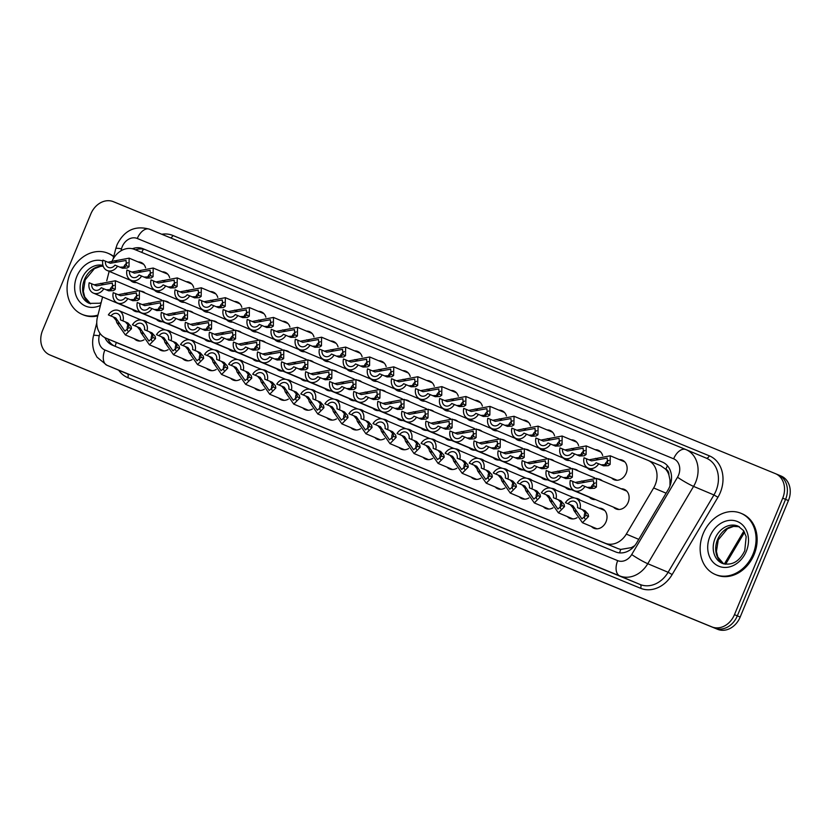 <?xml version="1.0" encoding="UTF-8"?>
<svg xmlns="http://www.w3.org/2000/svg" width="831" height="831" viewBox="0 0 831 831"><rect width="100%" height="100%" fill="white"/><g stroke="black" fill="none" stroke-linecap="round" stroke-linejoin="round"><path stroke-width="1.25" d="M384.608 438.633A10.616 8.622 112.8 0 1 377.44 439.329A10.616 8.622 112.8 0 1 374.937 437.553M408.665 448.522A10.616 8.622 112.8 0 1 401.498 449.207A10.616 8.622 112.8 0 1 398.994 447.431M432.722 458.4A10.616 8.622 112.8 0 1 425.555 459.096A10.616 8.622 112.8 0 1 423.052 457.32M456.78 468.279A10.616 8.622 112.8 0 1 449.613 468.975A10.616 8.622 112.8 0 1 447.099 467.199M504.895 488.046A10.616 8.622 112.8 0 1 497.727 488.742A10.616 8.622 112.8 0 1 495.214 486.966M480.837 478.168A10.616 8.622 112.8 0 1 473.67 478.853A10.616 8.622 112.8 0 1 471.156 477.077M577.067 517.692A10.616 8.622 112.8 0 1 569.9 518.388A10.616 8.622 112.8 0 1 567.386 516.612M553.01 507.814A10.616 8.622 112.8 0 1 545.842 508.499A10.616 8.622 112.8 0 1 543.329 506.723M528.952 497.925A10.616 8.622 112.8 0 1 521.785 498.621A10.616 8.622 112.8 0 1 519.271 496.845M360.55 428.754A10.616 8.622 112.8 0 1 353.383 429.45A10.616 8.622 112.8 0 1 350.879 427.674M336.493 418.876A10.616 8.622 112.8 0 1 329.325 419.562A10.616 8.622 112.8 0 1 326.822 417.785M312.435 408.987A10.616 8.622 112.8 0 1 305.268 409.683A10.616 8.622 112.8 0 1 302.764 407.907M288.378 399.109A10.616 8.622 112.8 0 1 281.21 399.804A10.616 8.622 112.8 0 1 278.707 398.028M264.331 389.23A10.616 8.622 112.8 0 1 257.163 389.916A10.616 8.622 112.8 0 1 254.65 388.139M240.273 379.341A10.616 8.622 112.8 0 1 233.106 380.037A10.616 8.622 112.8 0 1 230.592 378.261M216.216 369.463A10.616 8.622 112.8 0 1 209.048 370.148A10.616 8.622 112.8 0 1 206.535 368.382M192.158 359.574A10.616 8.622 112.8 0 1 184.991 360.27A10.616 8.622 112.8 0 1 182.477 358.493M168.101 349.695A10.616 8.622 112.8 0 1 160.934 350.391A10.616 8.622 112.8 0 1 158.42 348.615M144.043 339.817A10.616 8.622 112.8 0 1 136.876 340.502A10.616 8.622 112.8 0 1 134.362 338.726M599.161 508.146A10.616 8.622 112.8 0 1 602.184 508.697A10.616 8.622 112.8 0 1 606.048 521.754A10.616 8.622 112.8 0 1 593.947 528.267A10.616 8.622 112.8 0 1 591.443 526.49M523.333 469.92A10.616 8.622 112.8 0 1 519.811 469.401A10.616 8.622 112.8 0 1 517.298 467.624M547.39 479.809A10.616 8.622 112.8 0 1 543.869 479.29A10.616 8.622 112.8 0 1 541.355 477.513M571.448 489.688A10.616 8.622 112.8 0 1 567.926 489.168A10.616 8.622 112.8 0 1 565.412 487.392M595.505 499.566A10.616 8.622 112.8 0 1 591.984 499.047A10.616 8.622 112.8 0 1 589.47 497.27M499.275 460.042A10.616 8.622 112.8 0 1 495.754 459.522A10.616 8.622 112.8 0 1 493.24 457.746M475.218 450.163A10.616 8.622 112.8 0 1 471.696 449.633A10.616 8.622 112.8 0 1 469.193 447.867M451.16 440.274A10.616 8.622 112.8 0 1 447.639 439.755A10.616 8.622 112.8 0 1 445.136 437.979M427.103 430.396A10.616 8.622 112.8 0 1 423.581 429.876A10.616 8.622 112.8 0 1 421.078 428.1M403.056 420.517A10.616 8.622 112.8 0 1 399.524 419.987A10.616 8.622 112.8 0 1 397.021 418.211M378.998 410.628A10.616 8.622 112.8 0 1 375.467 410.109A10.616 8.622 112.8 0 1 372.963 408.333M354.941 400.75A10.616 8.622 112.8 0 1 351.409 400.23A10.616 8.622 112.8 0 1 348.906 398.454M330.883 390.861A10.616 8.622 112.8 0 1 327.352 390.341A10.616 8.622 112.8 0 1 324.848 388.565M306.826 380.982A10.616 8.622 112.8 0 1 303.305 380.463A10.616 8.622 112.8 0 1 300.791 378.687M282.769 371.104A10.616 8.622 112.8 0 1 279.247 370.584A10.616 8.622 112.8 0 1 276.733 368.808M258.711 361.215A10.616 8.622 112.8 0 1 255.19 360.696A10.616 8.622 112.8 0 1 252.676 358.919M234.654 351.336A10.616 8.622 112.8 0 1 231.132 350.817A10.616 8.622 112.8 0 1 228.618 349.041M210.596 341.458A10.616 8.622 112.8 0 1 207.075 340.939A10.616 8.622 112.8 0 1 204.561 339.162M186.539 331.569A10.616 8.622 112.8 0 1 183.017 331.05A10.616 8.622 112.8 0 1 180.504 329.273M162.481 321.69A10.616 8.622 112.8 0 1 158.96 321.171A10.616 8.622 112.8 0 1 156.457 319.395M138.424 311.812A10.616 8.622 112.8 0 1 134.902 311.293A10.616 8.622 112.8 0 1 132.399 309.516M621.256 488.805A10.616 8.622 112.8 0 1 624.278 489.355A10.616 8.622 112.8 0 1 628.132 502.423A10.616 8.622 112.8 0 1 616.041 508.936A10.616 8.622 112.8 0 1 613.527 507.159M521.359 440.7A10.616 8.622 112.8 0 1 517.838 440.181A10.616 8.622 112.8 0 1 515.334 438.404M545.416 450.589A10.616 8.622 112.8 0 1 541.895 450.07A10.616 8.622 112.8 0 1 539.381 448.293M569.474 460.467A10.616 8.622 112.8 0 1 565.953 459.948A10.616 8.622 112.8 0 1 563.439 458.172M593.531 470.346A10.616 8.622 112.8 0 1 590.01 469.827A10.616 8.622 112.8 0 1 587.496 468.05M497.302 430.822A10.616 8.622 112.8 0 1 493.78 430.302A10.616 8.622 112.8 0 1 491.277 428.526M473.244 420.943A10.616 8.622 112.8 0 1 469.723 420.424A10.616 8.622 112.8 0 1 467.219 418.647M449.197 411.054A10.616 8.622 112.8 0 1 445.665 410.535A10.616 8.622 112.8 0 1 443.162 408.759M425.14 401.176A10.616 8.622 112.8 0 1 421.608 400.656A10.616 8.622 112.8 0 1 419.104 398.88M401.082 391.297A10.616 8.622 112.8 0 1 397.55 390.778A10.616 8.622 112.8 0 1 395.047 389.001M377.025 381.408A10.616 8.622 112.8 0 1 373.493 380.889A10.616 8.622 112.8 0 1 370.99 379.113M352.967 371.53A10.616 8.622 112.8 0 1 349.446 371.01A10.616 8.622 112.8 0 1 346.932 369.234M328.91 361.651A10.616 8.622 112.8 0 1 325.388 361.121A10.616 8.622 112.8 0 1 322.875 359.356M304.852 351.762A10.616 8.622 112.8 0 1 301.331 351.243A10.616 8.622 112.8 0 1 298.817 349.467M280.795 341.884A10.616 8.622 112.8 0 1 277.274 341.364A10.616 8.622 112.8 0 1 274.76 339.588M256.737 332.005A10.616 8.622 112.8 0 1 253.216 331.476A10.616 8.622 112.8 0 1 250.702 329.699M232.68 322.116A10.616 8.622 112.8 0 1 229.159 321.597A10.616 8.622 112.8 0 1 226.645 319.821M208.623 312.238A10.616 8.622 112.8 0 1 205.101 311.718A10.616 8.622 112.8 0 1 202.598 309.942M184.565 302.349A10.616 8.622 112.8 0 1 181.044 301.83A10.616 8.622 112.8 0 1 178.54 300.053M160.508 292.47A10.616 8.622 112.8 0 1 156.986 291.951A10.616 8.622 112.8 0 1 154.483 290.175M136.461 282.592A10.616 8.622 112.8 0 1 132.929 282.073A10.616 8.622 112.8 0 1 130.425 280.296M619.282 459.585A10.616 8.622 112.8 0 1 622.305 460.135A10.616 8.622 112.8 0 1 626.159 473.203A10.616 8.622 112.8 0 1 614.067 479.716A10.616 8.622 112.8 0 1 611.554 477.939M102.587 296.968L97.497 316.881A19.913 16.163 -67.2 0 0 105.828 338.082A19.913 16.163 -67.2 0 0 105.932 338.124L605.29 543.256A19.913 16.163 -67.2 0 0 626.304 534.104L653.654 487.953A19.913 16.163 -67.2 0 0 655.202 484.847A19.913 16.163 -67.2 0 0 647.972 460.353A19.913 16.163 -67.2 0 0 647.868 460.312L134.456 249.404A19.913 16.163 -67.2 0 0 111.707 262.087M669.983 485.948L669.973 479.954L668.882 474.885A6.638 5.391 -67.2 0 0 665.839 469.255A19.913 11.613 -67.7 0 1 667.511 465.807M665.839 469.255L665.579 469.151A19.913 16.163 112.8 0 1 668.882 474.885M118.594 343.452L618.16 548.668L620.726 549.426L631.435 547.619L634.697 545.687M665.579 469.151L660.738 465.734L648.076 460.405M647.972 460.353L660.738 465.734M109.152 271.342L106.742 280.764M575.686 498.268A10.616 8.622 112.8 0 1 578.137 498.818A10.616 8.622 112.8 0 1 580.225 500.169M551.628 488.379A10.616 8.622 112.8 0 1 554.08 488.929A10.616 8.622 112.8 0 1 556.168 490.29M527.571 478.5A10.616 8.622 112.8 0 1 530.022 479.051A10.616 8.622 112.8 0 1 532.11 480.411M503.524 468.622A10.616 8.622 112.8 0 1 505.965 469.172A10.616 8.622 112.8 0 1 508.053 470.523M479.466 458.733A10.616 8.622 112.8 0 1 481.907 459.283A10.616 8.622 112.8 0 1 483.995 460.644M455.409 448.854A10.616 8.622 112.8 0 1 457.85 449.405A10.616 8.622 112.8 0 1 459.938 450.766M431.351 438.976A10.616 8.622 112.8 0 1 433.792 439.516A10.616 8.622 112.8 0 1 435.891 440.877M407.294 429.087A10.616 8.622 112.8 0 1 409.735 429.637A10.616 8.622 112.8 0 1 411.833 430.998M383.236 419.208A10.616 8.622 112.8 0 1 385.677 419.759A10.616 8.622 112.8 0 1 387.776 421.12M359.179 409.33A10.616 8.622 112.8 0 1 361.62 409.87A10.616 8.622 112.8 0 1 363.718 411.231M335.122 399.441A10.616 8.622 112.8 0 1 337.563 399.991A10.616 8.622 112.8 0 1 339.661 401.352M311.064 389.562A10.616 8.622 112.8 0 1 313.505 390.113A10.616 8.622 112.8 0 1 315.603 391.463M287.007 379.684A10.616 8.622 112.8 0 1 289.448 380.224A10.616 8.622 112.8 0 1 291.546 381.585M262.949 369.795A10.616 8.622 112.8 0 1 265.401 370.346A10.616 8.622 112.8 0 1 267.489 371.706M238.892 359.916A10.616 8.622 112.8 0 1 241.343 360.467A10.616 8.622 112.8 0 1 243.431 361.817M214.834 350.038A10.616 8.622 112.8 0 1 217.286 350.578A10.616 8.622 112.8 0 1 219.374 351.939M190.787 340.149A10.616 8.622 112.8 0 1 193.228 340.7A10.616 8.622 112.8 0 1 195.316 342.06M166.73 330.271A10.616 8.622 112.8 0 1 169.171 330.821A10.616 8.622 112.8 0 1 171.259 332.171M142.672 320.382A10.616 8.622 112.8 0 1 145.113 320.932A10.616 8.622 112.8 0 1 147.201 322.293M525.608 449.28A10.616 8.622 112.8 0 1 528.049 449.831A10.616 8.622 112.8 0 1 530.136 451.191M549.665 459.169A10.616 8.622 112.8 0 1 552.106 459.709A10.616 8.622 112.8 0 1 554.194 461.07M573.722 469.048A10.616 8.622 112.8 0 1 576.163 469.598A10.616 8.622 112.8 0 1 578.251 470.948M597.78 478.926A10.616 8.622 112.8 0 1 600.221 479.477A10.616 8.622 112.8 0 1 602.309 480.837M501.56 439.402A10.616 8.622 112.8 0 1 503.991 439.952A10.616 8.622 112.8 0 1 506.079 441.303M477.503 429.523A10.616 8.622 112.8 0 1 479.934 430.063A10.616 8.622 112.8 0 1 482.032 431.424M453.446 419.634A10.616 8.622 112.8 0 1 455.876 420.185A10.616 8.622 112.8 0 1 457.974 421.546M429.388 409.756A10.616 8.622 112.8 0 1 431.819 410.306A10.616 8.622 112.8 0 1 433.917 411.657M405.331 399.877A10.616 8.622 112.8 0 1 407.761 400.417A10.616 8.622 112.8 0 1 409.86 401.778M381.273 389.988A10.616 8.622 112.8 0 1 383.704 390.539A10.616 8.622 112.8 0 1 385.802 391.9M357.216 380.11A10.616 8.622 112.8 0 1 359.646 380.65A10.616 8.622 112.8 0 1 361.745 382.011M333.158 370.221A10.616 8.622 112.8 0 1 335.589 370.771A10.616 8.622 112.8 0 1 337.687 372.132M309.101 360.342A10.616 8.622 112.8 0 1 311.542 360.893A10.616 8.622 112.8 0 1 313.63 362.254M285.043 350.464A10.616 8.622 112.8 0 1 287.484 351.004A10.616 8.622 112.8 0 1 289.572 352.365M260.986 340.575A10.616 8.622 112.8 0 1 263.427 341.125A10.616 8.622 112.8 0 1 265.515 342.486M236.928 330.696A10.616 8.622 112.8 0 1 239.37 331.247A10.616 8.622 112.8 0 1 241.457 332.608M212.871 320.818A10.616 8.622 112.8 0 1 215.312 321.358A10.616 8.622 112.8 0 1 217.4 322.719M188.824 310.929A10.616 8.622 112.8 0 1 191.255 311.48A10.616 8.622 112.8 0 1 193.343 312.84M164.767 301.051A10.616 8.622 112.8 0 1 167.197 301.601A10.616 8.622 112.8 0 1 169.295 302.951M140.709 291.172A10.616 8.622 112.8 0 1 143.14 291.712A10.616 8.622 112.8 0 1 145.238 293.073M523.052 420.06A10.616 8.622 112.8 0 1 526.075 420.611A10.616 8.622 112.8 0 1 530.5 425.898M547.11 429.939A10.616 8.622 112.8 0 1 550.132 430.489A10.616 8.622 112.8 0 1 554.557 435.776M571.167 439.828A10.616 8.622 112.8 0 1 574.19 440.378A10.616 8.622 112.8 0 1 578.615 445.655M595.225 449.706A10.616 8.622 112.8 0 1 598.247 450.257A10.616 8.622 112.8 0 1 602.672 455.544M498.995 410.182A10.616 8.622 112.8 0 1 502.017 410.732A10.616 8.622 112.8 0 1 506.443 416.009M474.937 400.293A10.616 8.622 112.8 0 1 477.96 400.843A10.616 8.622 112.8 0 1 482.385 406.13M450.88 390.414A10.616 8.622 112.8 0 1 453.903 390.965A10.616 8.622 112.8 0 1 458.328 396.242M426.822 380.525A10.616 8.622 112.8 0 1 429.845 381.086A10.616 8.622 112.8 0 1 434.281 386.363M402.765 370.647A10.616 8.622 112.8 0 1 405.788 371.197A10.616 8.622 112.8 0 1 410.223 376.485M378.707 360.768A10.616 8.622 112.8 0 1 381.73 361.319A10.616 8.622 112.8 0 1 386.166 366.596M354.66 350.879A10.616 8.622 112.8 0 1 357.683 351.44A10.616 8.622 112.8 0 1 362.108 356.717M330.603 341.001A10.616 8.622 112.8 0 1 333.626 341.551A10.616 8.622 112.8 0 1 338.051 346.839M306.546 331.122A10.616 8.622 112.8 0 1 309.568 331.673A10.616 8.622 112.8 0 1 313.993 336.95M282.488 321.233A10.616 8.622 112.8 0 1 285.511 321.794A10.616 8.622 112.8 0 1 289.936 327.071M258.431 311.355A10.616 8.622 112.8 0 1 261.453 311.905A10.616 8.622 112.8 0 1 265.878 317.193M234.373 301.476A10.616 8.622 112.8 0 1 237.396 302.027A10.616 8.622 112.8 0 1 241.821 307.304M210.316 291.588A10.616 8.622 112.8 0 1 213.338 292.138A10.616 8.622 112.8 0 1 217.764 297.425M186.258 281.709A10.616 8.622 112.8 0 1 189.281 282.26A10.616 8.622 112.8 0 1 193.706 287.547M162.201 271.83A10.616 8.622 112.8 0 1 165.224 272.381A10.616 8.622 112.8 0 1 169.649 277.658M138.143 261.942A10.616 8.622 112.8 0 1 141.166 262.492A10.616 8.622 112.8 0 1 145.591 267.779M775.583 473.722L778.232 474.833A19.913 16.163 112.8 0 1 778.335 474.875A19.913 16.163 112.8 0 1 785.565 499.369L737.326 615.854A19.913 16.163 112.8 0 1 714.743 628.101L52.769 356.167A19.913 16.163 112.8 0 1 52.665 356.125A19.913 16.163 112.8 0 1 52.561 356.084M778.439 474.917L781.088 476.038A19.913 16.163 112.8 0 1 781.192 476.08A19.913 16.163 112.8 0 1 788.422 500.574L740.172 617.059A19.913 16.163 112.8 0 1 717.6 629.306L55.625 357.372A19.913 16.163 112.8 0 1 55.521 357.33A19.913 16.163 112.8 0 1 55.417 357.278M104.924 337.666A19.913 16.163 -67.2 0 0 112.351 345.166A19.913 16.163 -67.2 0 0 112.455 345.208L615.698 551.94A19.913 16.163 -67.2 0 0 636.723 542.788L668.166 489.708A19.913 16.163 -67.2 0 0 669.724 486.602A19.913 16.163 -67.2 0 0 662.484 462.119A19.913 16.163 -67.2 0 0 662.38 462.067L142.974 248.708A19.913 16.163 -67.2 0 0 132.347 248.739M734.469 614.649A19.913 16.163 112.8 0 1 711.897 626.896L49.912 354.962A19.913 16.163 112.8 0 1 49.808 354.92A19.913 16.163 112.8 0 1 42.578 330.426L90.828 213.941A19.913 16.163 112.8 0 1 113.4 201.694L775.375 473.628A19.913 16.163 112.8 0 1 775.479 473.67A19.913 16.163 112.8 0 1 782.719 498.164L734.469 614.649L737.326 615.854A19.913 16.163 112.8 0 1 714.743 628.101L52.769 356.167A19.913 16.163 112.8 0 1 52.665 356.125L55.521 357.33M778.232 474.833A19.913 16.163 112.8 0 1 778.335 474.875A19.913 16.163 112.8 0 1 785.565 499.369L737.326 615.854L740.172 617.059M135.495 249.84A19.913 16.163 112.8 0 1 145.83 249.902L663.148 462.41M114.553 346.07A19.913 16.163 112.8 0 1 107.801 338.913M601.021 464.809L605.768 464.654L607.575 463.355L607.191 458.099L591.506 460.904L586.613 458.847A6.638 5.391 -67.2 0 0 589.553 465.08A6.638 5.391 -67.2 0 0 596.118 462.753L603.586 465.869L608.261 465.672L610.141 464.404L610.266 455.793L624.808 461.911M608.936 460.364A6.638 5.391 -67.2 0 0 604.989 464.425A6.638 5.391 -67.2 0 0 604.781 464.996M588.94 459.855L610.266 455.793M586.613 458.847L584.037 457.788A9.951 8.081 -67.2 0 0 588.265 468.133A9.951 8.081 -67.2 0 0 598.694 463.812M587.288 487.423L592.036 487.257L593.843 485.969L593.459 480.713L577.774 483.517L572.881 481.461A6.638 5.391 -67.2 0 0 575.821 487.683A6.638 5.391 -67.2 0 0 582.386 485.366L589.854 488.483L594.529 488.285L596.409 487.018L593.843 485.969M595.204 482.977A6.638 5.391 -67.2 0 0 591.257 487.028A6.638 5.391 -67.2 0 0 591.049 487.61M575.208 482.458L596.533 478.407L596.409 487.018M572.881 481.461L570.305 480.401A9.951 8.081 -67.2 0 0 574.533 490.747A9.951 8.081 -67.2 0 0 584.962 486.415M568.02 503.721L572.923 505.788L581.929 518.887L586.011 515.417L585.658 513.205L582.427 509.694L577.535 507.627A6.638 5.391 -67.2 0 0 574.595 501.405A6.638 5.391 -67.2 0 0 568.02 503.721L565.454 502.672L570.346 504.729L573.193 508.084L573.889 510.442L582.427 522.699L596.97 528.817M585.211 512.27A6.638 5.391 -67.2 0 0 584.879 512.976A6.638 5.391 -67.2 0 0 584.785 518.575M565.454 502.672A9.951 8.081 -67.2 0 1 575.873 498.34A9.951 8.081 -67.2 0 1 580.1 508.686L585.003 510.743L588.151 514.233L588.577 516.466L582.427 522.699M580.1 508.686L577.535 507.627M703.182 533.637A33.178 26.945 112.8 0 1 740.982 513.298A33.178 26.945 112.8 0 1 753.031 554.111A33.178 26.945 112.8 0 1 715.242 574.46A33.178 26.945 112.8 0 1 703.182 533.637M740.982 513.298L742.052 513.745A33.178 26.945 112.8 0 1 754.101 554.568A33.178 26.945 112.8 0 1 716.312 574.907L715.242 574.46M576.963 454.931L581.71 454.765L583.518 453.477L583.133 448.221L567.448 451.025L562.556 448.969A6.638 5.391 -67.2 0 0 565.495 455.191A6.638 5.391 -67.2 0 0 572.06 452.874L579.529 455.99L584.203 455.793L586.084 454.526L586.208 445.915L600.751 452.033M584.879 450.485A6.638 5.391 -67.2 0 0 580.931 454.547A6.638 5.391 -67.2 0 0 580.724 455.118M564.883 449.966L586.208 445.915M562.556 448.969L559.98 447.909A9.951 8.081 -67.2 0 0 564.207 458.255A9.951 8.081 -67.2 0 0 574.637 453.923M552.906 445.052L557.653 444.886L559.46 443.588L559.076 438.342L543.391 441.147L538.498 439.08A6.638 5.391 -67.2 0 0 541.438 445.312A6.638 5.391 -67.2 0 0 548.013 442.985L555.472 446.102L560.146 445.915L562.026 444.647L562.151 436.026L576.693 442.154M560.821 440.607A6.638 5.391 -67.2 0 0 556.874 444.658A6.638 5.391 -67.2 0 0 556.666 445.229M540.825 440.087L562.151 436.026M538.498 439.08L535.922 438.03A9.951 8.081 -67.2 0 0 540.15 448.366A9.951 8.081 -67.2 0 0 550.579 444.045M528.848 435.164L533.595 435.008L535.403 433.709L535.029 428.453L519.333 431.258L514.441 429.201A6.638 5.391 -67.2 0 0 517.381 435.434A6.638 5.391 -67.2 0 0 523.956 433.107L531.414 436.223L536.088 436.026L537.969 434.758L538.093 426.147L552.636 432.265M536.764 430.718A6.638 5.391 -67.2 0 0 532.816 434.779A6.638 5.391 -67.2 0 0 532.609 435.351M516.768 430.209L538.093 426.147M514.441 429.201L511.875 428.142A9.951 8.081 -67.2 0 0 516.093 438.488A9.951 8.081 -67.2 0 0 526.522 434.166M504.791 425.285L509.538 425.119L511.345 423.831L510.972 418.575L495.276 421.379L490.383 419.323A6.638 5.391 -67.2 0 0 493.323 425.545A6.638 5.391 -67.2 0 0 499.898 423.228L507.357 426.345L512.031 426.147L513.911 424.88L514.036 416.269L528.578 422.387M512.706 420.839A6.638 5.391 -67.2 0 0 508.759 424.89A6.638 5.391 -67.2 0 0 508.551 425.472M492.71 420.32L514.036 416.269M490.383 419.323L487.818 418.263A9.951 8.081 -67.2 0 0 492.045 428.609A9.951 8.081 -67.2 0 0 502.464 424.277M563.231 477.545L567.978 477.378L569.786 476.08L569.401 470.834L553.716 473.639L548.824 471.572A6.638 5.391 -67.2 0 0 551.763 477.804A6.638 5.391 -67.2 0 0 558.328 475.477L565.797 478.594L570.471 478.407L572.351 477.139L569.786 476.08M571.146 473.099A6.638 5.391 -67.2 0 0 567.199 477.15A6.638 5.391 -67.2 0 0 566.991 477.721M551.15 472.579L572.476 468.518L572.351 477.139M548.824 471.572L546.247 470.523A9.951 8.081 -67.2 0 0 550.475 480.858A9.951 8.081 -67.2 0 0 560.904 476.537M539.174 467.656L543.921 467.5L545.728 466.201L545.354 460.945L529.659 463.75L524.766 461.693A6.638 5.391 -67.2 0 0 527.706 467.926A6.638 5.391 -67.2 0 0 534.281 465.599L541.739 468.715L546.414 468.518L548.294 467.251L545.728 466.201M547.089 463.21A6.638 5.391 -67.2 0 0 543.142 467.271A6.638 5.391 -67.2 0 0 542.934 467.843M527.093 462.701L548.418 458.639L548.294 467.251M524.766 461.693L522.19 460.634A9.951 8.081 -67.2 0 0 526.418 470.98A9.951 8.081 -67.2 0 0 536.847 466.658M515.116 457.777L519.863 457.611L521.671 456.323L521.297 451.067L505.601 453.871L500.709 451.804A6.638 5.391 -67.2 0 0 503.648 458.037A6.638 5.391 -67.2 0 0 510.224 455.72L517.682 458.837L522.356 458.639L524.236 457.372L521.671 456.323M523.031 453.331A6.638 5.391 -67.2 0 0 519.084 457.382A6.638 5.391 -67.2 0 0 518.876 457.964M503.035 452.812L524.361 448.761L524.236 457.372M500.709 451.804L498.143 450.755A9.951 8.081 -67.2 0 0 502.36 461.101A9.951 8.081 -67.2 0 0 512.789 456.77M543.962 493.843L548.865 495.899L557.881 509.008L561.953 505.528L561.6 503.326L558.37 499.805L553.477 497.748A6.638 5.391 -67.2 0 0 550.538 491.516A6.638 5.391 -67.2 0 0 543.962 493.843L541.397 492.783L546.289 494.85L549.135 498.205L549.831 500.553L558.37 512.82L572.923 518.939M561.154 502.381A6.638 5.391 -67.2 0 0 560.821 503.098A6.638 5.391 -67.2 0 0 560.728 508.697M541.397 492.783A9.951 8.081 -67.2 0 1 551.826 488.462A9.951 8.081 -67.2 0 1 556.043 498.808L560.946 500.864L564.093 504.344L564.519 506.588L558.37 512.82M556.043 498.808L553.477 497.748M519.905 483.964L524.808 486.021L533.824 499.13L537.896 495.65L537.543 493.437L534.312 489.926L529.42 487.87A6.638 5.391 -67.2 0 0 526.48 481.637A6.638 5.391 -67.2 0 0 519.905 483.964L517.339 482.904L522.232 484.961L525.078 488.327L525.784 490.674L534.323 502.932L548.865 509.06M537.096 492.503A6.638 5.391 -67.2 0 0 536.764 493.219A6.638 5.391 -67.2 0 0 536.67 498.818M517.339 482.904A9.951 8.081 -67.2 0 1 527.768 478.573A9.951 8.081 -67.2 0 1 531.985 488.919L536.888 490.986L540.036 494.466L540.462 496.699L534.323 502.932M531.985 488.919L529.42 487.87M495.858 474.075L500.75 476.142L509.767 489.241L513.838 485.771L513.485 483.559L510.255 480.048L505.362 477.981A6.638 5.391 -67.2 0 0 502.423 471.748A6.638 5.391 -67.2 0 0 495.858 474.075L493.282 473.026L498.174 475.083L501.02 478.438L501.727 480.796L510.265 493.053L524.808 499.171M513.039 482.624A6.638 5.391 -67.2 0 0 512.706 483.33A6.638 5.391 -67.2 0 0 512.613 488.929M493.282 473.026A9.951 8.081 -67.2 0 1 503.711 468.694A9.951 8.081 -67.2 0 1 507.938 479.04L512.831 481.097L515.978 484.587L516.404 486.821L510.265 493.053M507.938 479.04L505.362 477.981M471.8 464.197L476.693 466.253L485.709 479.362L489.781 475.883L489.428 473.68L486.197 470.159L481.305 468.102A6.638 5.391 -67.2 0 0 478.365 461.87A6.638 5.391 -67.2 0 0 471.8 464.197L469.224 463.137L474.117 465.204L476.963 468.559L477.669 470.907L486.208 483.175L500.75 489.293M488.981 472.735A6.638 5.391 -67.2 0 0 488.649 473.452A6.638 5.391 -67.2 0 0 488.555 479.051M469.224 463.137A9.951 8.081 -67.2 0 1 479.653 458.816A9.951 8.081 -67.2 0 1 483.881 469.162L488.773 471.219L491.921 474.698L492.347 476.942L486.208 483.175M483.881 469.162L481.305 468.102M97.954 315.105A33.178 26.945 112.8 0 1 82.165 314.398A33.178 26.945 112.8 0 1 70.116 273.576A33.178 26.945 112.8 0 1 107.905 253.237A33.178 26.945 112.8 0 1 113.681 256.8M107.905 253.237L108.986 253.684A33.178 26.945 112.8 0 1 113.764 256.457M97.746 315.894A33.178 26.945 112.8 0 1 83.235 314.856L82.165 314.398M491.059 447.899L495.806 447.732L497.613 446.434L497.239 441.178L481.544 443.983L476.651 441.926A6.638 5.391 -67.2 0 0 479.591 448.158A6.638 5.391 -67.2 0 0 486.166 445.832L493.624 448.948L498.299 448.761L500.179 447.494L497.613 446.434M498.974 443.453A6.638 5.391 -67.2 0 0 495.027 447.504A6.638 5.391 -67.2 0 0 494.819 448.075M478.978 442.933L500.304 438.872L500.179 447.494M476.651 441.926L474.086 440.866A9.951 8.081 -67.2 0 0 478.313 451.212A9.951 8.081 -67.2 0 0 488.732 446.891M480.734 415.407L485.481 415.24L487.288 413.942L486.914 408.686L471.219 411.501L466.326 409.434A6.638 5.391 -67.2 0 0 469.266 415.666A6.638 5.391 -67.2 0 0 475.841 413.339L483.31 416.456L487.974 416.269L489.854 415.001L489.978 406.38L504.531 412.508M488.649 410.961A6.638 5.391 -67.2 0 0 484.702 415.012A6.638 5.391 -67.2 0 0 484.494 415.583M468.653 410.441L489.978 406.38M466.326 409.434L463.76 408.385A9.951 8.081 -67.2 0 0 467.988 418.72A9.951 8.081 -67.2 0 0 478.407 414.399M456.676 405.518L461.434 405.362L463.231 404.063L462.857 398.807L447.171 401.612L442.269 399.555A6.638 5.391 -67.2 0 0 445.219 405.788A6.638 5.391 -67.2 0 0 451.784 403.461L459.252 406.577L463.916 406.38L465.796 405.113L465.921 396.501L480.474 402.62M464.591 401.072A6.638 5.391 -67.2 0 0 460.644 405.133A6.638 5.391 -67.2 0 0 460.436 405.705M444.595 400.563L465.921 396.501M442.269 399.555L439.703 398.496A9.951 8.081 -67.2 0 0 443.931 408.842A9.951 8.081 -67.2 0 0 454.349 404.52M432.619 395.639L437.376 395.473L439.173 394.185L438.799 388.929L423.114 391.733L418.211 389.666A6.638 5.391 -67.2 0 0 421.161 395.899A6.638 5.391 -67.2 0 0 427.726 393.582L435.195 396.699L439.869 396.501L441.739 395.234L441.874 386.623L456.416 392.741M440.534 391.193A6.638 5.391 -67.2 0 0 436.597 395.244A6.638 5.391 -67.2 0 0 436.379 395.826M420.538 390.674L441.874 386.623M418.211 389.666L415.645 388.617A9.951 8.081 -67.2 0 0 419.873 398.963A9.951 8.081 -67.2 0 0 430.292 394.632M408.561 385.761L413.319 385.594L415.116 384.296L414.742 379.04L399.057 381.845L394.154 379.788A6.638 5.391 -67.2 0 0 397.104 386.02A6.638 5.391 -67.2 0 0 403.669 383.693L411.137 386.81L415.812 386.623L417.681 385.355L417.816 376.734L432.359 382.862M416.487 381.315A6.638 5.391 -67.2 0 0 412.54 385.366A6.638 5.391 -67.2 0 0 412.321 385.937M396.48 380.795L417.816 376.734M394.154 379.788L391.588 378.728A9.951 8.081 -67.2 0 0 395.816 389.074A9.951 8.081 -67.2 0 0 406.234 384.753M467.001 438.01L471.748 437.854L473.556 436.555L473.182 431.299L457.486 434.104L452.594 432.047A6.638 5.391 -67.2 0 0 455.544 438.28A6.638 5.391 -67.2 0 0 462.109 435.953L469.577 439.069L474.241 438.872L476.121 437.605L473.556 436.555M474.917 433.564A6.638 5.391 -67.2 0 0 470.969 437.625A6.638 5.391 -67.2 0 0 470.762 438.197M454.921 433.044L476.246 428.993L476.121 437.605M452.594 432.047L450.028 430.988A9.951 8.081 -67.2 0 0 454.256 441.334A9.951 8.081 -67.2 0 0 464.674 437.013M442.944 428.131L447.701 427.965L449.498 426.677L449.124 421.421L433.439 424.226L428.536 422.158A6.638 5.391 -67.2 0 0 431.486 428.391A6.638 5.391 -67.2 0 0 438.051 426.074L445.52 429.191L450.194 428.993L452.064 427.726L449.498 426.677M450.859 423.685A6.638 5.391 -67.2 0 0 446.922 427.736A6.638 5.391 -67.2 0 0 446.704 428.318M430.863 423.166L452.199 419.115L452.064 427.726M428.536 422.158L425.971 421.109A9.951 8.081 -67.2 0 0 430.198 431.455A9.951 8.081 -67.2 0 0 440.617 427.124M418.886 418.253L423.644 418.086L425.441 416.788L425.067 411.532L409.382 414.337L404.479 412.28A6.638 5.391 -67.2 0 0 407.429 418.512A6.638 5.391 -67.2 0 0 413.994 416.186L421.462 419.302L426.137 419.104L428.007 417.848L425.441 416.788M426.802 413.807A6.638 5.391 -67.2 0 0 422.865 417.858A6.638 5.391 -67.2 0 0 422.647 418.429M406.806 413.287L428.142 409.226L428.007 417.848M404.479 412.28L401.913 411.22A9.951 8.081 -67.2 0 0 406.141 421.566A9.951 8.081 -67.2 0 0 416.56 417.245M394.829 408.364L399.586 408.208L401.394 406.91L401.009 401.653L385.324 404.458L380.421 402.401A6.638 5.391 -67.2 0 0 383.371 408.634A6.638 5.391 -67.2 0 0 389.936 406.307L397.405 409.423L402.079 409.226L403.949 407.959L401.394 406.91M402.755 403.918A6.638 5.391 -67.2 0 0 398.807 407.979A6.638 5.391 -67.2 0 0 398.589 408.551M382.748 403.399L404.084 399.347L403.949 407.959M380.421 402.401L377.856 401.342A9.951 8.081 -67.2 0 0 382.083 411.688A9.951 8.081 -67.2 0 0 392.512 407.356M447.743 454.308L452.635 456.375L461.652 469.484L465.724 466.004L465.37 463.791L462.14 460.281L457.247 458.224A6.638 5.391 -67.2 0 0 454.308 451.991A6.638 5.391 -67.2 0 0 447.743 454.308L445.167 453.259L450.059 455.315L452.916 458.681L453.612 461.028L462.15 473.286L476.693 479.414M464.934 462.857A6.638 5.391 -67.2 0 0 464.591 463.573A6.638 5.391 -67.2 0 0 464.498 469.172M445.167 453.259A9.951 8.081 -67.2 0 1 455.596 448.927A9.951 8.081 -67.2 0 1 459.823 459.273L464.716 461.34L467.863 464.82L468.289 467.053L462.15 473.286M459.823 459.273L457.247 458.224M423.685 444.429L428.578 446.486L437.594 459.595L441.666 456.126L441.313 453.913L438.093 450.402L433.19 448.335A6.638 5.391 -67.2 0 0 430.25 442.102A6.638 5.391 -67.2 0 0 423.685 444.429L421.109 443.37L426.012 445.437L428.858 448.792L429.554 451.14L438.093 463.407L452.635 469.525M440.877 452.978A6.638 5.391 -67.2 0 0 440.534 453.684A6.638 5.391 -67.2 0 0 440.44 459.283M421.109 443.37A9.951 8.081 -67.2 0 1 431.538 439.048A9.951 8.081 -67.2 0 1 435.766 449.394L440.659 451.451L443.806 454.941L444.232 457.175L438.093 463.407M435.766 449.394L433.19 448.335M399.628 434.551L404.52 436.607L413.537 449.716L417.609 446.237L417.255 444.034L414.035 440.513L409.132 438.456A6.638 5.391 -67.2 0 0 406.193 432.224A6.638 5.391 -67.2 0 0 399.628 434.551L397.052 433.491L401.955 435.548L404.801 438.913L405.497 441.261L414.035 453.529L428.578 459.647M416.819 443.089A6.638 5.391 -67.2 0 0 416.476 443.806A6.638 5.391 -67.2 0 0 416.383 449.405M397.052 433.491A9.951 8.081 -67.2 0 1 407.481 429.17A9.951 8.081 -67.2 0 1 411.709 439.516L416.601 441.573L419.748 445.052L420.174 447.296L414.035 453.529M411.709 439.516L409.132 438.456M384.504 375.872L389.261 375.716L391.069 374.417L390.684 369.161L374.999 371.966L370.107 369.909A6.638 5.391 -67.2 0 0 373.046 376.142A6.638 5.391 -67.2 0 0 379.611 373.815L387.08 376.931L391.754 376.734L393.624 375.467L393.759 366.855L408.301 372.974M392.429 371.426A6.638 5.391 -67.2 0 0 388.482 375.487A6.638 5.391 -67.2 0 0 388.264 376.059M372.423 370.906L393.759 366.855M370.107 369.909L367.531 368.85A9.951 8.081 -67.2 0 0 371.758 379.196A9.951 8.081 -67.2 0 0 382.187 374.874M360.446 365.993L365.204 365.827L367.011 364.529L366.627 359.283L350.942 362.087L346.049 360.02A6.638 5.391 -67.2 0 0 348.989 366.253A6.638 5.391 -67.2 0 0 355.554 363.936L363.022 367.053L367.697 366.855L369.566 365.588L369.702 356.977L384.244 363.095M368.372 361.547A6.638 5.391 -67.2 0 0 364.425 365.598A6.638 5.391 -67.2 0 0 364.207 366.18M348.366 361.028L369.702 356.977M346.049 360.02L343.473 358.971A9.951 8.081 -67.2 0 0 347.701 369.317A9.951 8.081 -67.2 0 0 358.13 364.986M336.389 356.115L341.146 355.948L342.954 354.65L342.569 349.394L326.884 352.199L321.992 350.142A6.638 5.391 -67.2 0 0 324.931 356.374A6.638 5.391 -67.2 0 0 331.496 354.048L338.965 357.164L343.639 356.966L345.509 355.71L345.644 347.088L360.187 353.217M344.314 351.669A6.638 5.391 -67.2 0 0 340.367 355.72A6.638 5.391 -67.2 0 0 340.149 356.291M324.308 351.149L345.644 347.088M321.992 350.142L319.416 349.082A9.951 8.081 -67.2 0 0 323.643 359.428A9.951 8.081 -67.2 0 0 334.072 355.107M312.342 346.226L317.089 346.07L318.896 344.772L318.512 339.515L302.827 342.32L297.934 340.263A6.638 5.391 -67.2 0 0 300.874 346.496A6.638 5.391 -67.2 0 0 307.439 344.169L314.907 347.285L319.582 347.088L321.462 345.821L321.587 337.209L336.129 343.328M320.257 341.78A6.638 5.391 -67.2 0 0 316.31 345.841A6.638 5.391 -67.2 0 0 316.092 346.413M300.261 341.261L321.587 337.209M297.934 340.263L295.358 339.204A9.951 8.081 -67.2 0 0 299.586 349.55A9.951 8.081 -67.2 0 0 310.015 345.218M288.284 336.347L293.031 336.181L294.839 334.883L294.454 329.637L278.769 332.442L273.877 330.374A6.638 5.391 -67.2 0 0 276.816 336.607A6.638 5.391 -67.2 0 0 283.381 334.28L290.85 337.396L295.524 337.209L297.405 335.942L297.529 327.331L312.072 333.449M296.2 331.901A6.638 5.391 -67.2 0 0 292.252 335.953A6.638 5.391 -67.2 0 0 292.045 336.534M276.204 331.382L297.529 327.331M273.877 330.374L271.301 329.325A9.951 8.081 -67.2 0 0 275.528 339.671A9.951 8.081 -67.2 0 0 285.957 335.34M264.227 326.458L268.974 326.303L270.781 325.004L270.397 319.748L254.712 322.553L249.819 320.496A6.638 5.391 -67.2 0 0 252.759 326.728A6.638 5.391 -67.2 0 0 259.324 324.402L266.793 327.518L271.467 327.321L273.347 326.053L273.472 317.442L288.014 323.56M272.142 322.023A6.638 5.391 -67.2 0 0 268.195 326.074A6.638 5.391 -67.2 0 0 267.987 326.645M252.146 321.504L273.472 317.442M249.819 320.496L247.243 319.436A9.951 8.081 -67.2 0 0 251.471 329.782A9.951 8.081 -67.2 0 0 261.9 325.461M370.771 398.485L375.529 398.319L377.336 397.021L376.952 391.775L361.267 394.58L356.374 392.512A6.638 5.391 -67.2 0 0 359.314 398.745A6.638 5.391 -67.2 0 0 365.879 396.418L373.348 399.534L378.022 399.347L379.892 398.08L377.336 397.021M378.697 394.039A6.638 5.391 -67.2 0 0 374.75 398.091A6.638 5.391 -67.2 0 0 374.532 398.672M358.691 393.52L380.027 389.469L379.892 398.08M356.374 392.512L353.798 391.463A9.951 8.081 -67.2 0 0 358.026 401.809A9.951 8.081 -67.2 0 0 368.455 397.478M346.714 388.596L351.471 388.441L353.279 387.142L352.895 381.886L337.209 384.691L332.317 382.634A6.638 5.391 -67.2 0 0 335.257 388.866A6.638 5.391 -67.2 0 0 341.821 386.54L349.29 389.656L353.964 389.459L355.834 388.191L353.279 387.142M354.64 384.161A6.638 5.391 -67.2 0 0 350.692 388.212A6.638 5.391 -67.2 0 0 350.474 388.783M334.633 383.642L355.969 379.58L355.834 388.191M332.317 382.634L329.741 381.574A9.951 8.081 -67.2 0 0 333.969 391.92A9.951 8.081 -67.2 0 0 344.398 387.599M322.667 378.718L327.414 378.552L329.221 377.264L328.837 372.008L313.152 374.812L308.259 372.755A6.638 5.391 -67.2 0 0 311.199 378.978A6.638 5.391 -67.2 0 0 317.764 376.661L325.233 379.777L329.907 379.58L331.787 378.313L329.221 377.264M330.582 374.272A6.638 5.391 -67.2 0 0 326.635 378.334A6.638 5.391 -67.2 0 0 326.417 378.905M310.576 373.753L331.912 369.702L331.787 378.313M308.259 372.755L305.683 371.696A9.951 8.081 -67.2 0 0 309.911 382.042A9.951 8.081 -67.2 0 0 320.34 377.71M298.609 368.839L303.357 368.673L305.164 367.375L304.78 362.129L289.095 364.934L284.202 362.867A6.638 5.391 -67.2 0 0 287.142 369.099A6.638 5.391 -67.2 0 0 293.707 366.772L301.175 369.888L305.85 369.702L307.73 368.434L305.164 367.375M306.525 364.394A6.638 5.391 -67.2 0 0 302.577 368.445A6.638 5.391 -67.2 0 0 302.359 369.026M286.529 363.874L307.854 359.823L307.73 368.434M284.202 362.867L281.626 361.817A9.951 8.081 -67.2 0 0 285.854 372.163A9.951 8.081 -67.2 0 0 296.283 367.832M274.552 358.95L279.299 358.795L281.107 357.496L280.722 352.24L265.037 355.045L260.145 352.988A6.638 5.391 -67.2 0 0 263.084 359.221A6.638 5.391 -67.2 0 0 269.649 356.894L277.118 360.01L281.792 359.813L283.672 358.545L281.107 357.496M282.467 354.505A6.638 5.391 -67.2 0 0 278.52 358.566A6.638 5.391 -67.2 0 0 278.312 359.137M262.471 353.996L283.797 349.934L283.672 358.545M260.145 352.988L257.568 351.929A9.951 8.081 -67.2 0 0 261.796 362.274A9.951 8.081 -67.2 0 0 272.225 357.953M250.495 349.072L255.242 348.906L257.049 347.618L256.665 342.362L240.98 345.166L236.087 343.11A6.638 5.391 -67.2 0 0 239.027 349.332A6.638 5.391 -67.2 0 0 245.592 347.015L253.06 350.131L257.735 349.934L259.615 348.667L257.049 347.618M258.41 344.626A6.638 5.391 -67.2 0 0 254.463 348.688A6.638 5.391 -67.2 0 0 254.255 349.259M238.414 344.107L259.739 340.056L259.615 348.667M236.087 343.11L233.511 342.05A9.951 8.081 -67.2 0 0 237.739 352.396A9.951 8.081 -67.2 0 0 248.168 348.064M375.57 424.662L380.463 426.729L389.479 439.828L393.562 436.358L393.198 434.146L389.978 430.635L385.075 428.578A6.638 5.391 -67.2 0 0 382.135 422.345A6.638 5.391 -67.2 0 0 375.57 424.662L372.994 423.613L377.897 425.669L380.743 429.035L381.439 431.382L389.978 443.64L404.52 449.758M392.762 433.211A6.638 5.391 -67.2 0 0 392.419 433.917A6.638 5.391 -67.2 0 0 392.325 439.526M372.994 423.613A9.951 8.081 -67.2 0 1 383.423 419.281A9.951 8.081 -67.2 0 1 387.651 429.627L392.544 431.694L395.691 435.174L396.117 437.407L389.978 443.64M387.651 429.627L385.075 428.578M351.513 414.783L356.406 416.84L365.422 429.949L369.504 426.48L369.151 424.267L365.92 420.756L361.028 418.689A6.638 5.391 -67.2 0 0 358.078 412.456A6.638 5.391 -67.2 0 0 351.513 414.783L348.937 413.724L353.84 415.791L356.686 419.146L357.382 421.494L365.92 433.761L380.463 439.879M368.704 423.332A6.638 5.391 -67.2 0 0 368.372 424.039A6.638 5.391 -67.2 0 0 368.278 429.637M348.937 413.724A9.951 8.081 -67.2 0 1 359.366 409.403A9.951 8.081 -67.2 0 1 363.594 419.748L368.486 421.805L371.644 425.295L372.059 427.529L365.92 433.761M363.594 419.748L361.028 418.689M327.456 404.905L332.348 406.961L341.364 420.07L345.447 416.591L345.094 414.389L341.863 410.867L336.971 408.81A6.638 5.391 -67.2 0 0 334.02 402.578A6.638 5.391 -67.2 0 0 327.456 404.905L324.89 403.845L329.782 405.902L332.629 409.268L333.324 411.615L341.863 423.872L356.406 430.001M344.647 413.443A6.638 5.391 -67.2 0 0 344.314 414.16A6.638 5.391 -67.2 0 0 344.221 419.759M324.89 403.845A9.951 8.081 -67.2 0 1 335.309 399.524A9.951 8.081 -67.2 0 1 339.536 409.86L344.429 411.927L347.587 415.407L348.002 417.65L341.863 423.872M339.536 409.86L336.971 408.81M303.398 395.016L308.291 397.083L317.307 410.182L321.389 406.712L321.036 404.5L317.806 400.989L312.913 398.922A6.638 5.391 -67.2 0 0 309.963 392.699A6.638 5.391 -67.2 0 0 303.398 395.016L300.832 393.967L305.725 396.023L308.571 399.379L309.267 401.737L317.806 413.994L332.348 420.112M320.589 403.565A6.638 5.391 -67.2 0 0 320.257 404.271A6.638 5.391 -67.2 0 0 320.164 409.88M300.832 393.967A9.951 8.081 -67.2 0 1 311.251 389.635A9.951 8.081 -67.2 0 1 315.479 399.981L320.371 402.038L323.529 405.528L323.955 407.761L317.806 413.994M315.479 399.981L312.913 398.922M279.341 385.137L284.233 387.194L293.25 400.303L297.332 396.834L296.979 394.621L293.748 391.1L288.856 389.043A6.638 5.391 -67.2 0 0 285.906 382.811A6.638 5.391 -67.2 0 0 279.341 385.137L276.775 384.078L281.667 386.145L284.514 389.5L285.21 391.848L293.748 404.115L308.291 410.234M296.532 393.686A6.638 5.391 -67.2 0 0 296.2 394.393A6.638 5.391 -67.2 0 0 296.106 399.991M276.775 384.078A9.951 8.081 -67.2 0 1 287.194 379.757A9.951 8.081 -67.2 0 1 291.421 390.103L296.324 392.159L299.472 395.649L299.898 397.883L293.748 404.115M291.421 390.103L288.856 389.043M255.283 375.259L260.186 377.316L269.192 390.425L273.274 386.945L272.921 384.743L269.691 381.221L264.798 379.165A6.638 5.391 -67.2 0 0 261.858 372.932A6.638 5.391 -67.2 0 0 255.283 375.259L252.717 374.199L257.61 376.256L260.456 379.622L261.152 381.969L269.691 394.226L284.233 400.355M272.475 383.797A6.638 5.391 -67.2 0 0 272.142 384.514A6.638 5.391 -67.2 0 0 272.049 390.113M252.717 374.199A9.951 8.081 -67.2 0 1 263.136 369.878A9.951 8.081 -67.2 0 1 267.364 380.214L272.267 382.281L275.414 385.761L275.84 388.004L269.691 394.226M267.364 380.214L264.798 379.165M240.169 316.58L244.916 316.414L246.724 315.126L246.34 309.87L230.654 312.674L225.762 310.617A6.638 5.391 -67.2 0 0 228.702 316.84A6.638 5.391 -67.2 0 0 235.277 314.523L242.735 317.639L247.409 317.442L249.29 316.175L249.414 307.563L263.957 313.682M248.085 312.134A6.638 5.391 -67.2 0 0 244.137 316.195A6.638 5.391 -67.2 0 0 243.93 316.767M228.089 311.615L249.414 307.563M225.762 310.617L223.186 309.558A9.951 8.081 -67.2 0 0 227.414 319.904A9.951 8.081 -67.2 0 0 237.843 315.572M216.112 306.701L220.859 306.535L222.666 305.237L222.293 299.991L206.597 302.796L201.704 300.729A6.638 5.391 -67.2 0 0 204.644 306.961A6.638 5.391 -67.2 0 0 211.219 304.634L218.678 307.75L223.352 307.563L225.232 306.296L225.357 297.685L239.899 303.803M224.027 302.255A6.638 5.391 -67.2 0 0 220.08 306.307A6.638 5.391 -67.2 0 0 219.872 306.888M204.031 301.736L225.357 297.685M201.704 300.729L199.139 299.679A9.951 8.081 -67.2 0 0 203.356 310.025A9.951 8.081 -67.2 0 0 213.785 305.694M192.054 296.812L196.802 296.657L198.609 295.358L198.235 290.102L182.54 292.907L177.647 290.85A6.638 5.391 -67.2 0 0 180.587 297.083A6.638 5.391 -67.2 0 0 187.162 294.756L194.62 297.872L199.295 297.675L201.175 296.407L201.299 287.796L215.842 293.914M199.97 292.367A6.638 5.391 -67.2 0 0 196.023 296.428A6.638 5.391 -67.2 0 0 195.815 296.999M179.974 291.858L201.299 287.796M177.647 290.85L175.081 289.79A9.951 8.081 -67.2 0 0 179.309 300.136A9.951 8.081 -67.2 0 0 189.728 295.815M167.997 286.934L172.744 286.768L174.552 285.48L174.178 280.224L158.482 283.028L153.59 280.971A6.638 5.391 -67.2 0 0 156.54 287.194A6.638 5.391 -67.2 0 0 163.105 284.877L170.573 287.993L175.237 287.796L177.117 286.529L177.242 277.918L191.795 284.036M175.912 282.488A6.638 5.391 -67.2 0 0 171.965 286.539A6.638 5.391 -67.2 0 0 171.757 287.121M155.916 281.969L177.242 277.918M153.59 280.971L151.024 279.912A9.951 8.081 -67.2 0 0 155.252 290.258A9.951 8.081 -67.2 0 0 165.67 285.926M143.94 277.055L148.697 276.889L150.494 275.591L150.12 270.345L134.435 273.15L129.532 271.083A6.638 5.391 -67.2 0 0 132.482 277.315A6.638 5.391 -67.2 0 0 139.047 274.988L146.516 278.105L151.18 277.918L153.06 276.65L153.184 268.029L167.737 274.157M151.855 272.61A6.638 5.391 -67.2 0 0 147.918 276.661A6.638 5.391 -67.2 0 0 147.7 277.232M131.859 272.09L153.184 268.029M129.532 271.083L126.966 270.033A9.951 8.081 -67.2 0 0 131.194 280.369A9.951 8.081 -67.2 0 0 141.613 276.048M119.882 267.166L124.64 267.011L126.437 265.712L126.063 260.456L110.378 263.261L105.475 261.204A6.638 5.391 -67.2 0 0 108.425 267.437A6.638 5.391 -67.2 0 0 114.99 265.11L122.458 268.226L127.133 268.029L129.002 266.761L129.137 258.15L143.68 264.268M127.797 262.721A6.638 5.391 -67.2 0 0 123.861 266.782A6.638 5.391 -67.2 0 0 123.642 267.353M107.801 262.212L129.137 258.15M105.475 261.204L102.909 260.145A9.951 8.081 -67.2 0 0 107.137 270.49A9.951 8.081 -67.2 0 0 117.555 266.169M226.437 339.193L231.184 339.027L232.992 337.729L232.618 332.483L216.922 335.288L212.03 333.221A6.638 5.391 -67.2 0 0 214.969 339.453A6.638 5.391 -67.2 0 0 221.545 337.126L229.003 340.243L233.677 340.056L235.557 338.788L232.992 337.729M234.352 334.748A6.638 5.391 -67.2 0 0 230.405 338.799A6.638 5.391 -67.2 0 0 230.197 339.37M214.356 334.228L235.682 330.167L235.557 338.788M212.03 333.221L209.454 332.171A9.951 8.081 -67.2 0 0 213.681 342.507A9.951 8.081 -67.2 0 0 224.11 338.186M202.38 329.305L207.127 329.149L208.934 327.85L208.56 322.594L192.865 325.399L187.972 323.342A6.638 5.391 -67.2 0 0 190.912 329.575A6.638 5.391 -67.2 0 0 197.487 327.248L204.945 330.364L209.62 330.167L211.5 328.899L208.934 327.85M210.295 324.859A6.638 5.391 -67.2 0 0 206.348 328.92A6.638 5.391 -67.2 0 0 206.14 329.492M190.299 324.35L211.625 320.288L211.5 328.899M187.972 323.342L185.406 322.283A9.951 8.081 -67.2 0 0 189.624 332.629A9.951 8.081 -67.2 0 0 200.053 328.307M178.322 319.426L183.069 319.26L184.877 317.972L184.503 312.716L168.807 315.52L163.915 313.464A6.638 5.391 -67.2 0 0 166.854 319.686A6.638 5.391 -67.2 0 0 173.43 317.369L180.888 320.486L185.562 320.288L187.442 319.021L184.877 317.972M186.237 314.98A6.638 5.391 -67.2 0 0 182.29 319.031A6.638 5.391 -67.2 0 0 182.082 319.613M166.242 314.461L187.567 310.41L187.442 319.021M163.915 313.464L161.349 312.404A9.951 8.081 -67.2 0 0 165.577 322.75A9.951 8.081 -67.2 0 0 175.995 318.418M154.265 309.548L159.022 309.381L160.819 308.083L160.445 302.827L144.75 305.642L139.857 303.575A6.638 5.391 -67.2 0 0 142.807 309.807A6.638 5.391 -67.2 0 0 149.372 307.48L156.841 310.597L161.505 310.41L163.385 309.142L160.819 308.083M162.18 305.102A6.638 5.391 -67.2 0 0 158.233 309.153A6.638 5.391 -67.2 0 0 158.025 309.724M142.184 304.582L163.51 300.521L163.385 309.142M139.857 303.575L137.292 302.526A9.951 8.081 -67.2 0 0 141.519 312.861A9.951 8.081 -67.2 0 0 151.938 308.54M130.207 299.659L134.965 299.503L136.762 298.204L136.388 292.948L120.703 295.753L115.8 293.696A6.638 5.391 -67.2 0 0 118.75 299.929A6.638 5.391 -67.2 0 0 125.315 297.602L132.783 300.718L137.458 300.521L139.328 299.253L136.762 298.204M138.123 295.213A6.638 5.391 -67.2 0 0 134.186 299.274A6.638 5.391 -67.2 0 0 133.968 299.846M118.127 294.704L139.463 290.642L139.328 299.253M115.8 293.696L113.234 292.637A9.951 8.081 -67.2 0 0 117.462 302.983A9.951 8.081 -67.2 0 0 127.881 298.661M106.15 289.78L110.907 289.614L112.704 288.326L112.33 283.07L96.645 285.874L91.742 283.807A6.638 5.391 -67.2 0 0 94.692 290.04A6.638 5.391 -67.2 0 0 101.257 287.723L108.726 290.84L113.4 290.642L115.27 289.375L112.704 288.326M114.065 285.334A6.638 5.391 -67.2 0 0 110.128 289.385A6.638 5.391 -67.2 0 0 109.91 289.967M94.069 284.815L115.405 280.764L115.27 289.375M91.742 283.807L89.177 282.758A9.951 8.081 -67.2 0 0 93.404 293.104A9.951 8.081 -67.2 0 0 103.823 288.773M231.226 365.37L236.129 367.437L245.145 380.536L249.217 377.066L248.864 374.854L245.633 371.343L240.741 369.276A6.638 5.391 -67.2 0 0 237.801 363.054A6.638 5.391 -67.2 0 0 231.226 365.37L228.66 364.321L233.553 366.378L236.399 369.733L237.095 372.091L245.633 384.348L260.186 390.466M248.417 373.919A6.638 5.391 -67.2 0 0 248.085 374.625A6.638 5.391 -67.2 0 0 247.991 380.224M228.66 364.321A9.951 8.081 -67.2 0 1 239.089 359.989A9.951 8.081 -67.2 0 1 243.306 370.335L248.209 372.392L251.357 375.882L251.783 378.115L245.633 384.348M243.306 370.335L240.741 369.276M207.168 355.491L212.071 357.548L221.088 370.657L225.159 367.177L224.806 364.975L221.576 361.454L216.683 359.397A6.638 5.391 -67.2 0 0 213.744 353.165A6.638 5.391 -67.2 0 0 207.168 355.491L204.603 354.432L209.495 356.499L212.341 359.854L213.048 362.202L221.586 374.469L236.129 380.588M224.36 364.03A6.638 5.391 -67.2 0 0 224.027 364.747A6.638 5.391 -67.2 0 0 223.934 370.346M204.603 354.432A9.951 8.081 -67.2 0 1 215.032 350.111A9.951 8.081 -67.2 0 1 219.259 360.457L224.152 362.513L227.299 365.993L227.725 368.237L221.586 374.469M219.259 360.457L216.683 359.397M183.121 345.613L188.014 347.67L197.03 360.779L201.102 357.299L200.749 355.097L197.518 351.575L192.626 349.519A6.638 5.391 -67.2 0 0 189.686 343.286A6.638 5.391 -67.2 0 0 183.121 345.613L180.545 344.553L185.438 346.61L188.284 349.976L188.99 352.323L197.529 364.58L212.071 370.709M200.302 354.151A6.638 5.391 -67.2 0 0 199.97 354.868A6.638 5.391 -67.2 0 0 199.876 360.467M180.545 344.553A9.951 8.081 -67.2 0 1 190.974 340.222A9.951 8.081 -67.2 0 1 195.202 350.568L200.094 352.635L203.242 356.115L203.668 358.358L197.529 364.58M195.202 350.568L192.626 349.519M159.064 335.724L163.956 337.791L172.973 350.89L177.045 347.42L176.691 345.208L173.461 341.697L168.568 339.63A6.638 5.391 -67.2 0 0 165.629 333.408A6.638 5.391 -67.2 0 0 159.064 335.724L156.488 334.675L161.38 336.732L164.226 340.087L164.933 342.445L173.471 354.702L188.014 360.82M176.245 344.273A6.638 5.391 -67.2 0 0 175.912 344.979A6.638 5.391 -67.2 0 0 175.819 350.578M156.488 334.675A9.951 8.081 -67.2 0 1 166.917 330.343A9.951 8.081 -67.2 0 1 171.144 340.689L176.037 342.746L179.184 346.236L179.61 348.469L173.471 354.702M171.144 340.689L168.568 339.63M135.006 325.845L139.899 327.902L148.915 341.011L152.987 337.531L152.634 335.329L149.414 331.808L144.511 329.751A6.638 5.391 -67.2 0 0 141.571 323.519A6.638 5.391 -67.2 0 0 135.006 325.845L132.43 324.786L137.323 326.853L140.179 330.208L140.875 332.556L149.414 344.823L163.956 350.942M152.198 334.384A6.638 5.391 -67.2 0 0 151.855 335.101A6.638 5.391 -67.2 0 0 151.761 340.7M132.43 324.786A9.951 8.081 -67.2 0 1 142.859 320.465A9.951 8.081 -67.2 0 1 147.087 330.811L151.98 332.867L155.127 336.347L155.553 338.591L149.414 344.823M147.087 330.811L144.511 329.751M110.949 315.967L115.841 318.024L124.858 331.133L128.93 327.653L128.576 325.44L125.356 321.929L120.453 319.873A6.638 5.391 -67.2 0 0 117.514 313.64A6.638 5.391 -67.2 0 0 110.949 315.967L108.373 314.907L113.276 316.964L116.122 320.33L116.818 322.677L125.356 334.935L139.899 341.063M128.14 324.505A6.638 5.391 -67.2 0 0 127.797 325.222A6.638 5.391 -67.2 0 0 127.704 330.821M108.373 314.907A9.951 8.081 -67.2 0 1 118.802 310.576A9.951 8.081 -67.2 0 1 123.03 320.922L127.922 322.989L131.069 326.469L131.495 328.702L125.356 334.935M123.03 320.922L120.453 319.873M666.109 493.188L653.654 487.953M619.625 552.885A19.913 11.613 -67.7 0 1 620.726 549.426M631.435 547.619A19.913 1.942 30.6 0 0 632.318 548.18M115.187 346.33A19.913 11.613 -67.7 0 1 116.34 342.507M669.973 479.954A19.913 1.942 30.6 0 0 671.313 480.827M141.748 252.406A19.913 11.613 -67.7 0 1 143.462 249.186M638.759 539.35L626.304 534.104M618.16 548.668L605.29 543.256M118.802 343.546L105.932 338.124M724.32 564.041L743.859 531.051M788.422 500.574L782.719 498.164M717.6 629.306L711.897 626.896M55.625 357.372L49.912 354.962M99.917 333.252L99.263 335.828A13.275 10.782 -67.2 0 0 104.883 349.986L617.693 560.645A13.275 10.782 -67.2 0 0 631.705 554.547L677.514 477.233A13.275 10.782 -67.2 0 0 678.543 475.166A13.275 10.782 -67.2 0 0 673.65 458.805L137.292 238.476A13.275 10.782 -67.2 0 0 122.24 246.641A13.275 10.782 -67.2 0 0 121.513 248.833L121.004 250.817M706.35 458.172L685.835 449.54A13.275 7.749 112.3 0 1 685.866 449.55A26.54 21.554 112.8 0 1 686.011 449.613A26.54 21.554 112.8 0 1 695.651 482.271A26.54 21.554 112.8 0 1 693.584 486.395L713.933 494.964A26.54 21.554 -67.2 0 0 716 490.83A26.54 21.554 -67.2 0 0 706.35 458.172A26.54 21.554 -67.2 0 0 706.215 458.11L686.146 449.664M685.804 449.519L149.507 229.221A13.275 7.749 112.3 0 0 149.466 229.2L685.835 449.54A13.275 7.749 112.3 0 0 673.65 458.805M137.292 238.476A13.275 7.749 112.3 0 1 149.466 229.2C135.027 225.232 124.234 230.353 117.119 244.574L115.789 248.552A13.275 1.402 14.3 0 1 121.513 248.833M161.744 234.249A29.864 24.255 112.8 0 1 172.9 235.464L709.269 455.804A3.314 1.932 -67.7 0 1 706.246 458.13M709.269 455.804A29.864 24.255 112.8 0 1 720.269 492.606A29.864 24.255 112.8 0 1 717.942 497.25L672.144 574.564A29.864 24.255 112.8 0 1 640.608 588.286L127.797 377.638A29.864 24.255 112.8 0 1 118.688 370.2M677.514 477.233A13.275 1.288 30.6 0 0 693.584 486.395L647.775 563.709L668.124 572.279L713.933 494.964L717.942 497.25M631.705 554.547A13.275 1.288 30.6 0 0 647.775 563.709A26.54 21.554 112.8 0 1 619.749 575.914L640.088 584.473A26.54 21.554 -67.2 0 0 668.124 572.279L672.144 574.564M617.693 560.645A13.275 7.749 112.3 0 0 619.749 575.914L106.939 365.256L640.088 584.473A3.314 1.932 -67.7 0 1 640.608 588.286M104.883 349.986A13.275 7.749 112.3 0 0 106.939 365.256A26.54 21.554 112.8 0 1 106.804 365.193L127.143 373.763A26.54 21.554 -67.2 0 0 127.288 373.815A3.314 1.932 -67.7 0 1 127.797 377.638M172.9 235.464A3.314 1.932 -67.7 0 1 170.532 237.853M96.77 322.916L93.539 335.537A13.275 1.402 14.3 0 1 99.263 335.828M145.83 249.902L142.974 248.708M595.453 458.38L598.019 459.429M607.575 463.355L610.141 464.404M584.286 482.042L581.721 480.983M588.577 516.466L586.011 515.417M576.454 511.491L573.889 510.442M572.923 505.788L570.346 504.729M585.003 510.743L582.427 509.694M715.055 538.54A20.224 16.423 112.8 0 1 738.094 526.137L743.558 530.604L746.165 536.629L744.753 550.724C739.372 561.631 731.924 565.869 722.409 563.418A20.224 16.423 112.8 0 1 715.055 538.54M709.923 536.41A24.203 19.664 112.8 0 1 737.377 521.515A24.203 19.664 112.8 0 1 746.29 551.348A24.203 19.664 112.8 0 1 718.846 566.243A24.203 19.664 112.8 0 1 709.923 536.41M723.645 563.865A20.224 16.423 112.8 0 1 717.558 539.589A20.224 16.423 112.8 0 1 739.289 526.719M571.396 448.491L573.961 449.55M583.518 453.477L586.084 454.526M547.338 438.612L549.904 439.672M559.46 443.588L562.026 444.647M523.291 428.734L525.846 429.783M535.403 433.709L537.969 434.758M499.234 418.845L501.789 419.904M511.345 423.831L513.911 424.88M560.229 472.153L557.663 471.104M536.172 462.275L533.616 461.226M512.114 452.396L509.559 451.337M564.519 506.588L561.953 505.528M552.397 501.612L549.831 500.553M548.865 495.899L546.289 494.85M560.946 500.864L558.37 499.805M540.462 496.699L537.896 495.65M528.339 491.723L525.784 490.674M524.808 486.021L522.232 484.961M536.888 490.986L534.312 489.926M516.404 486.821L513.838 485.771M504.282 481.845L501.727 480.796M500.75 476.142L498.174 475.083M512.831 481.097L510.255 480.048M492.347 476.942L489.781 475.883M480.225 471.966L477.669 470.907M476.693 466.253L474.117 465.204M488.773 471.219L486.197 470.159M101.164 302.536L99.595 303.242L89.333 303.367A20.224 16.423 112.8 0 1 81.989 278.478A20.224 16.423 112.8 0 1 102.94 265.401M100.437 305.382A24.203 19.664 112.8 0 1 79.215 301.258A24.203 19.664 112.8 0 1 76.857 276.349A24.203 19.664 112.8 0 1 102.753 260.913M90.579 303.803A20.224 16.423 112.8 0 1 84.482 279.528A20.224 16.423 112.8 0 1 103.169 266.107M488.057 442.508L485.501 441.458M475.176 408.966L477.732 410.015M487.288 413.942L489.854 415.001M451.119 399.088L453.684 400.137M463.231 404.063L465.796 405.113M427.061 389.199L429.627 390.258M439.173 394.185L441.739 395.234M403.004 379.32L405.57 380.369M415.116 384.296L417.681 385.355M464.01 432.629L461.444 431.58M439.952 422.75L437.386 421.691M415.895 412.862L413.329 411.812M391.837 402.983L389.272 401.934M468.289 467.053L465.724 466.004M456.177 462.078L453.612 461.028M452.635 456.375L450.059 455.315M464.716 461.34L462.14 460.281M444.232 457.175L441.666 456.126M432.12 452.199L429.554 451.14M428.578 446.486L426.012 445.437M440.659 451.451L438.093 450.402M420.174 447.296L417.609 446.237M408.063 442.321L405.497 441.261M404.52 436.607L401.955 435.548M416.601 441.573L414.035 440.513M378.946 369.442L381.512 370.491M391.069 374.417L393.624 375.467M354.889 359.553L357.455 360.612M367.011 364.529L369.566 365.588M330.831 349.674L333.397 350.724M342.954 354.65L345.509 355.71M306.774 339.796L309.34 340.845M318.896 344.772L321.462 345.821M282.717 329.907L285.282 330.967M294.839 334.883L297.405 335.942M258.659 320.028L261.225 321.078M270.781 325.004L273.347 326.053M367.78 393.105L365.214 392.045M343.722 383.216L341.157 382.167M319.665 373.337L317.099 372.288M295.607 363.459L293.042 362.399M271.55 353.57L268.984 352.521M247.493 343.691L244.927 342.632M396.117 437.407L393.562 436.358M384.005 432.432L381.439 431.382M380.463 426.729L377.897 425.669M392.544 431.694L389.978 430.635M372.059 427.529L369.504 426.48M359.948 422.553L357.382 421.494M356.406 416.84L353.84 415.791M368.486 421.805L365.92 420.756M348.002 417.65L345.447 416.591M335.89 412.664L333.324 411.615M332.348 406.961L329.782 405.902M344.429 411.927L341.863 410.867M323.955 407.761L321.389 406.712M311.833 402.786L309.267 401.737M308.291 397.083L305.725 396.023M320.371 402.038L317.806 400.989M299.898 397.883L297.332 396.834M287.775 392.907L285.21 391.848M284.233 387.194L281.667 386.145M296.324 392.159L293.748 391.1M275.84 388.004L273.274 386.945M263.718 383.018L261.152 381.969M260.186 377.316L257.61 376.256M272.267 382.281L269.691 381.221M234.612 310.15L237.167 311.199M246.724 315.126L249.29 316.175M210.555 300.261L213.11 301.321M222.666 305.237L225.232 306.296M186.497 290.383L189.053 291.432M198.609 295.358L201.175 296.407M162.44 280.494L165.005 281.553M174.552 285.48L177.117 286.529M138.382 270.615L140.948 271.664M150.494 275.591L153.06 276.65M114.325 260.737L116.891 261.786M126.437 265.712L129.002 266.761M223.435 333.813L220.88 332.753M199.378 323.924L196.822 322.875M175.32 314.045L172.765 312.986M151.273 304.156L148.707 303.107M127.216 294.278L124.65 293.229M103.158 284.399L100.593 283.34M251.783 378.115L249.217 377.066M239.66 373.14L237.095 372.091M236.129 367.437L233.553 366.378M248.209 372.392L245.633 371.343M227.725 368.237L225.159 367.177M215.603 363.261L213.048 362.202M212.071 357.548L209.495 356.499M224.152 362.513L221.576 361.454M203.668 358.358L201.102 357.299M191.546 353.372L188.99 352.323M188.014 347.67L185.438 346.61M200.094 352.635L197.518 351.575M179.61 348.469L177.045 347.42M167.488 343.494L164.933 342.445M163.956 337.791L161.38 336.732M176.037 342.746L173.461 341.697M155.553 338.591L152.987 337.531M143.441 333.615L140.875 332.556M139.899 327.902L137.323 326.853M151.98 332.867L149.414 331.808M131.495 328.702L128.93 327.653M119.384 323.726L116.818 322.677M115.841 318.024L113.276 316.964M127.922 322.989L125.356 321.929M118.698 343.504L105.828 338.082M744.566 532.255L725.598 564.27M781.192 476.08L775.479 473.67M49.808 354.92L52.665 356.125M93.539 335.537C92.116 341.209 92.376 346.714 94.329 352.053L96.978 357.122L106.804 365.193M115.789 248.552L113.068 259.179M588.265 468.133L617.09 480.266M596.533 478.407L626.782 491.131M574.533 490.747L619.064 509.486M575.873 498.34L604.698 510.473M739.32 526.729L733.576 526.407L727.447 528.745L718.244 539.88L716.426 551.462L717.807 557.04L723.687 563.875M564.207 458.255L593.033 470.388M540.15 448.366L568.975 460.499M516.093 438.488L544.918 450.62M492.045 428.609L520.86 440.731M572.476 468.518L594.767 477.898M550.475 480.858L595.006 499.597M548.418 458.639L570.71 468.019M526.418 470.98L570.949 489.719M524.361 448.761L546.653 458.141M502.36 461.101L546.891 479.84M551.826 488.462L574.221 497.883M527.768 478.573L550.164 488.005M503.711 468.694L526.106 478.126M479.653 458.816L502.049 468.237M103.189 266.18L100.509 266.346L94.381 268.693L85.178 279.829L83.36 291.401L84.741 296.979L90.61 303.814M500.304 438.872L522.595 448.252M478.313 451.212L522.834 469.951M467.988 418.72L496.803 430.853M443.931 408.842L472.746 420.974M419.873 398.963L448.688 411.085M395.816 389.074L424.631 401.207M476.246 428.993L498.538 438.373M454.256 441.334L498.777 460.073M452.199 419.115L474.48 428.495M430.198 431.455L474.719 450.194M428.142 409.226L450.423 418.606M406.141 421.566L450.662 440.305M404.084 399.347L426.365 408.727M382.083 411.688L426.604 430.427M455.596 448.927L477.991 458.359M431.538 439.048L453.934 448.48M407.481 429.17L429.876 438.591M371.758 379.196L400.573 391.328M347.701 369.317L376.516 381.439M323.643 359.428L352.469 371.561M299.586 349.55L328.411 361.682M275.528 339.671L304.354 351.793M251.471 329.782L280.296 341.915M380.027 389.469L402.308 398.849M358.026 401.809L402.547 420.548M355.969 379.58L378.25 388.96M333.969 391.92L378.489 410.659M331.912 369.702L354.193 379.081M309.911 382.042L354.432 400.781M307.854 359.823L330.146 369.203M285.854 372.163L330.374 390.902M283.797 349.934L306.088 359.314M261.796 362.274L306.327 381.014M259.739 340.056L282.031 349.435M237.739 352.396L282.27 371.135M383.423 419.281L405.819 428.713M359.366 409.403L381.772 418.834M335.309 399.524L357.714 408.945M311.251 389.635L333.657 399.067M287.194 379.757L309.599 389.178M263.136 369.878L285.542 379.3M227.414 319.904L256.239 332.036M203.356 310.025L232.181 322.148M179.309 300.136L208.124 312.269M155.252 290.258L184.066 302.391M131.194 280.369L160.009 292.502M107.137 270.49L135.952 282.623M235.682 330.167L257.974 339.547M213.681 342.507L258.212 361.246M211.625 320.288L233.916 329.668M189.624 332.629L234.155 351.368M187.567 310.41L209.859 319.79M165.577 322.75L210.098 341.489M163.51 300.521L185.801 309.901M141.519 312.861L186.04 331.6M139.463 290.642L161.744 300.022M117.462 302.983L161.983 321.722M115.405 280.764L137.686 290.144M93.404 293.104L137.925 311.843M239.089 359.989L261.485 369.421M215.032 350.111L237.427 359.532M190.974 340.222L213.37 349.654M166.917 330.343L189.312 339.775M142.859 320.465L165.255 329.886M118.802 310.576L141.197 320.008"/></g></svg>
